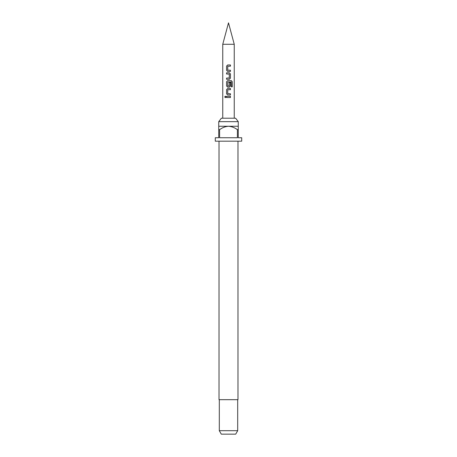 <?xml version="1.0" encoding="UTF-8"?>
<svg xmlns="http://www.w3.org/2000/svg" width="457" height="457" viewBox="0 0 457 457"><rect width="100%" height="100%" fill="white"/><g stroke="black" fill="none" stroke-linecap="round" stroke-linejoin="round"><path stroke-width="0.69" d="M225.358 96.181L224.81 96.93L225.358 97.678M225.975 96.93L225.324 96.181L224.73 96.93L225.33 97.678L225.975 96.93M222.753 44.289L228.5 22.85L234.247 44.289L222.753 44.289L222.753 118.209M218.737 121.653L221.371 118.209L235.629 118.209L238.263 121.653L218.737 121.653L218.737 129.697L219.6 129.697L219.6 137.74L237.4 137.74L237.4 129.697L238.263 129.697L238.263 137.74L241.713 137.74L241.713 141.184L215.287 141.184L215.287 137.74L218.737 137.74L218.737 129.697M219.023 141.184L219.023 399.681L237.977 399.681L237.977 141.184M237.691 430.705L235.703 434.15L221.297 434.15L219.309 430.705L237.691 430.705L237.691 399.681M238.263 129.697L238.263 126.252L218.737 126.252M230.442 64.963L227.666 64.963L226.575 66.088L226.575 70.309L227.666 71.435L230.442 71.435L230.442 70.229L227.746 70.15L227.746 66.248L230.442 66.168L230.442 64.963M229.351 72.806L226.575 72.806L226.575 74.011L229.271 74.091L229.271 77.993L226.575 78.073L226.575 79.278L229.351 79.278L230.442 78.153L230.442 73.931L229.351 72.806M231.351 80.643L227.666 80.643L226.575 81.769L226.575 85.99L227.666 87.121L229.351 87.121L230.442 85.99L230.442 82.534L229.271 82.534L229.271 85.962L227.746 85.962L227.826 81.98L231.208 81.98L231.282 86.836L232.27 86.836L232.27 81.769L231.351 80.643M230.442 88.487L227.666 88.487L226.575 89.612L226.575 93.834L227.666 94.959L230.442 94.959L230.442 93.754L227.746 93.674L227.746 89.772L230.442 89.692L230.442 88.487M230.442 96.324L226.575 96.324L226.575 97.535L230.442 97.535L230.442 96.324M219.6 129.697C222.256 127.669 225.221 126.52 228.5 126.252C231.802 126.532 234.767 127.68 237.4 129.697M230.402 97.535L230.402 96.324M226.615 96.324L226.615 97.535M226.575 93.834L227.683 94.959M226.575 89.612L226.615 93.834M227.683 88.487L226.615 89.612M230.402 89.692L230.402 88.487M230.402 94.959L230.402 93.754M232.19 86.836L232.27 81.769M232.19 81.769L231.293 80.643M227.683 80.643L226.575 81.769M226.615 81.769L226.575 85.99M226.615 85.99L227.683 87.121M229.334 87.121L230.442 85.99M230.402 85.99L230.402 82.534M226.615 72.806L226.615 74.011M230.442 73.931L229.334 72.806M230.442 78.153L230.402 73.931M229.334 79.278L230.402 78.153M226.615 78.073L226.615 79.278M226.575 70.309L227.683 71.435M226.575 66.088L226.615 70.309M227.683 64.963L226.615 66.088M230.402 66.168L230.402 64.963M230.402 71.435L230.402 70.229M238.263 126.252L238.263 121.653M234.247 44.289L234.247 118.209M219.309 430.705L219.309 399.681"/></g></svg>
